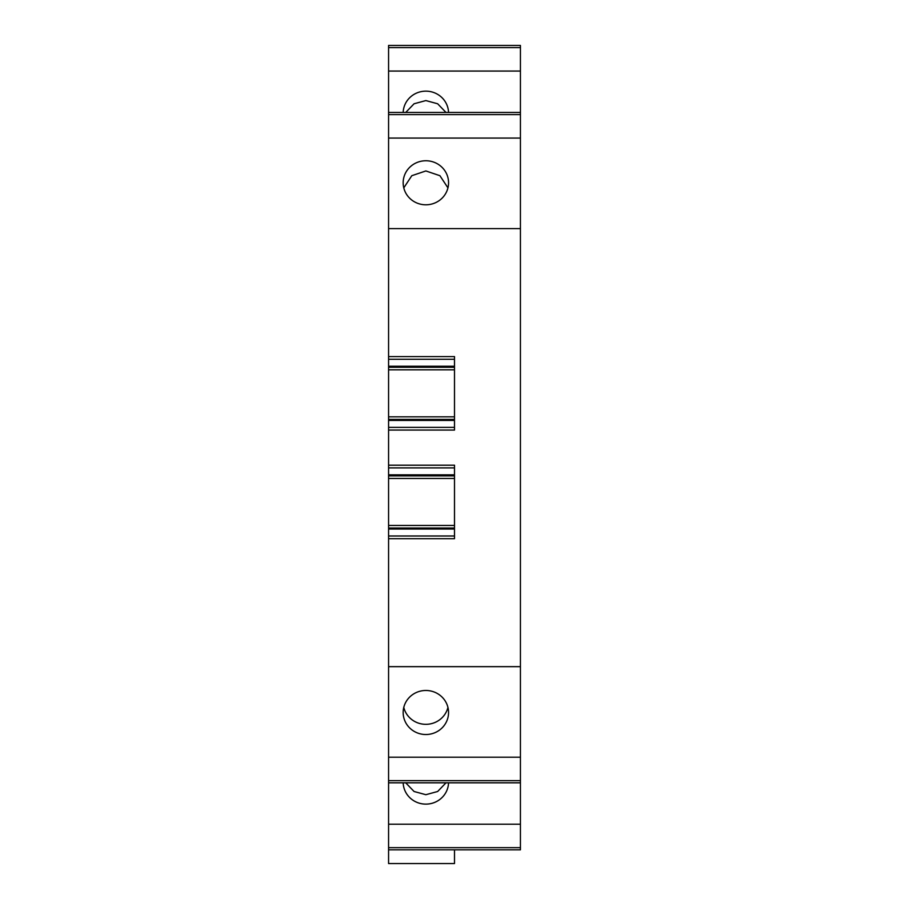 <?xml version="1.0" encoding="UTF-8"?>
<svg xmlns="http://www.w3.org/2000/svg" width="909" height="909" viewBox="0 0 909 909"><rect width="100%" height="100%" fill="white"/><g stroke="black" fill="none" stroke-linecap="round" stroke-linejoin="round"><path stroke-width="1.36" d="M388.575 824.213L388.575 863.55L454.5 863.55L454.5 849.824L388.575 849.824L520.425 849.824L520.425 782.819L388.575 782.819L388.575 824.213L520.425 824.213M454.5 525.447L388.575 525.447L388.575 782.819L454.5 782.819L388.575 782.819M388.575 525.447L388.575 475.873L454.5 475.873M454.5 416.833L388.575 416.833L388.575 427.378L454.5 427.378L388.575 427.378L388.575 475.873M388.575 416.833L388.575 367.259L454.5 367.259M388.575 45.45L520.425 45.45L388.575 45.45L388.575 367.259M454.5 849.824L388.575 849.824L454.5 849.824M403.176 782.819A22.691 22.021 180 0 0 425.867 804.124A22.691 22.021 180 0 0 448.546 782.819M388.575 780.661L520.425 780.661L520.425 782.819M520.425 780.661L520.425 45.45M388.575 757.208L520.425 757.208M388.575 666.661L520.425 666.661M448.557 712.497A22.691 22.021 180 0 0 425.867 690.476A22.691 22.021 180 0 0 403.164 712.497A22.691 22.021 180 0 0 425.867 734.517A22.691 22.021 180 0 0 448.557 712.497M388.575 228.613L520.425 228.613M388.575 430.071L454.5 430.071L454.5 356.589L388.575 356.589M388.575 538.685L454.5 538.685L454.5 465.203L388.575 465.203M388.575 535.98L454.5 535.98L388.575 535.98M454.5 478.441L388.575 478.441M454.5 467.896L388.575 467.896L454.5 467.896M454.5 369.827L388.575 369.827M388.575 359.294L454.5 359.294M388.575 138.066L520.425 138.066M403.164 182.777A22.691 22.021 180 0 1 425.867 160.757A22.691 22.021 180 0 1 448.557 182.777A22.691 22.021 180 0 1 425.867 204.798A22.691 22.021 180 0 1 403.164 182.777M388.575 112.455L520.425 112.455L388.575 112.455M403.176 112.455A22.691 22.021 180 0 1 425.867 91.15A22.691 22.021 180 0 1 448.546 112.455M388.575 71.061L520.425 71.061M405.721 782.819L414.072 791.5L425.867 794.705L437.649 791.5L446.001 782.819M403.778 707.407A22.691 22.021 180 0 0 425.867 724.325A22.691 22.021 180 0 0 447.944 707.407M403.778 187.879L411.8 175.698L425.867 170.949L439.922 175.698L447.944 187.879M405.721 112.455L414.072 103.774L425.867 100.569L437.649 103.774L446.001 112.455M388.575 847.665L520.425 847.665M388.575 529.038L454.5 529.038M388.575 528.015L454.5 528.015M388.575 474.839L454.5 474.839M388.575 420.435L454.5 420.435M388.575 419.401L454.5 419.401M388.575 366.236L454.5 366.236M388.575 114.614L520.425 114.614M388.575 47.609L520.425 47.609"/></g></svg>
